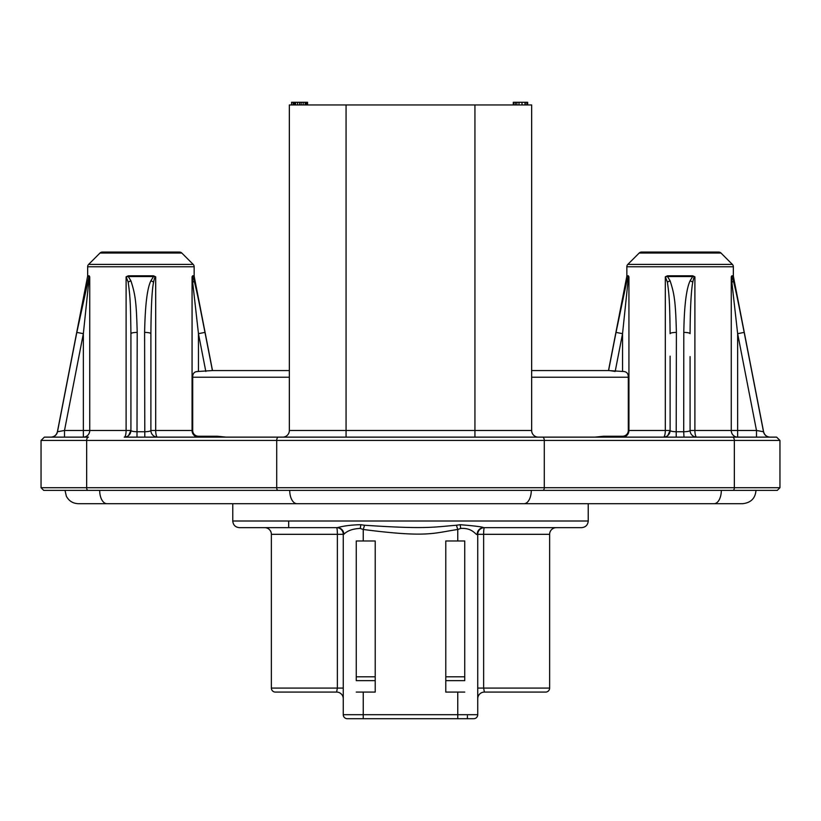 <?xml version="1.0" encoding="UTF-8"?>
<svg xmlns="http://www.w3.org/2000/svg" width="821" height="821" viewBox="0 0 821 821"><rect width="100%" height="100%" fill="white"/><g stroke="black" fill="none" stroke-linecap="round" stroke-linejoin="round"><path stroke-width="1.23" d="M375.218 692.082L356.252 692.082L375.218 692.082L375.218 540.977L356.252 540.977L356.252 680.086M445.782 692.082L464.748 692.082L445.782 692.082L445.782 540.977L457.759 540.977L457.759 529.483L460.745 528.426C473.296 527.636 476.067 535.897 477.186 534.317A6.66 6.476 90 0 1 483.661 527.657L581.576 527.657C585.619 527.267 587.846 525.05 588.236 521.007L232.764 521.007C233.154 525.05 235.381 527.267 239.424 527.657L337.339 527.657C343.825 525.851 351.645 524.876 360.809 524.711L364.575 525.245C426.684 529.412 433.611 527.041 456.425 525.245L460.191 524.711C474.743 525.892 482.563 526.877 483.661 527.657M477.186 534.317L549.629 534.317L549.629 688.09A3.992 3.992 0 0 1 545.637 692.082L484.411 692.082A6.66 6.66 0 0 0 477.73 698.733L477.73 688.09L483.631 688.09L484.39 692.082M343.27 697.255L343.27 698.733A6.66 6.66 -0 0 0 336.61 692.082L275.363 692.082A3.992 3.992 0 0 1 271.371 688.09L271.371 534.317A6.66 6.66 0 0 0 264.721 527.657L336.61 527.657A6.66 0.759 -90 0 1 337.369 534.317L343.27 534.317L343.27 714.711A3.992 3.992 0 0 0 347.262 718.703L473.738 718.703A3.992 3.992 0 0 0 477.73 714.711A3.992 3.992 0 0 1 473.738 718.703M343.27 697.111L343.27 692.996M343.27 693.458L343.27 688.09L271.371 688.09M549.629 534.317A6.66 6.66 0 0 1 556.279 527.657M549.629 688.09L483.631 688.09L483.631 534.317A6.66 0.759 90 0 1 484.39 527.657A6.66 6.66 0 0 0 477.73 534.317L477.73 714.711L457.759 714.711L457.759 692.082M464.748 680.086L464.748 540.977L457.759 540.977M464.748 540.977L464.748 677.017M356.252 677.017L356.252 540.977M343.27 534.317A6.66 6.66 0 0 0 336.61 527.657A6.66 6.66 0 0 1 343.27 534.317L343.814 534.317C347.345 530.705 352.825 528.734 360.255 528.426L363.241 529.483C427.813 537.806 433.211 533.086 457.759 529.483L456.425 525.245M363.241 540.977L363.241 529.483L364.575 525.245M232.764 503.694L232.764 521.007M588.236 503.694L588.236 521.007M712.936 503.694L524.044 503.694A13.31 7.235 -90 0 0 531.279 490.383L769.298 490.383M65.013 490.383L66.368 496.243C68.943 500.995 72.925 503.478 78.323 503.694L106.915 503.694A13.31 7.235 -90 0 1 99.68 490.383L51.702 490.383M713.911 503.694L714.085 503.694A13.31 7.235 -90 0 0 721.32 490.383M108.064 503.694L78.323 503.694M538.504 490.383L728.555 490.383M732.896 490.383A2.658 1.447 -90 0 0 734.343 487.715L779.95 487.715L777.292 490.383L43.708 490.383L41.05 487.715L41.05 440.456L86.657 440.456L86.657 487.715L41.05 487.715M594.907 437.131L706.727 437.131M653.475 437.131L602.881 437.131L653.475 437.131M41.05 440.456L44.375 437.131L88.473 437.131A3.325 1.806 90 0 0 86.657 440.456L734.343 440.456A3.325 1.806 90 0 0 732.527 437.131L776.625 437.131L779.95 440.456L734.343 440.456L734.343 487.715L86.657 487.715A2.658 1.447 -90 0 0 88.104 490.383M88.955 276.851L76.825 332.402L83.352 333.665L64.51 430.471L64.51 437.131L63.864 437.131L83.352 437.131A6.66 6.394 90 0 0 89.746 430.471L130.919 430.471A6.66 6.66 90 0 1 124.258 437.131A6.66 6.66 0 0 0 124.269 437.131L542.486 437.131A3.325 1.806 90 0 1 544.292 440.456L544.292 487.715A2.658 1.447 -90 0 1 542.845 490.383M278.155 490.383A2.658 1.447 -90 0 1 276.708 487.715L276.708 440.456A3.325 1.806 90 0 1 278.514 437.131L226.052 437.131M217.986 437.131L167.525 437.131M289.351 377.219L192.689 377.219L192.689 430.471A5.768 5.768 0 0 0 198.456 436.238L217.298 436.238L226.268 437.131L282.691 437.131A6.66 6.66 0 0 0 289.351 430.471L289.351 104.955L531.649 104.955L531.649 430.471A6.66 6.66 0 0 0 538.309 437.131A6.66 6.66 0 0 1 531.649 430.471L474.938 430.471L474.938 104.955M223.589 437.131L220.551 437.131M137.004 437.131L137.199 332.402C136.389 301.564 135.311 294.544 130.919 280.823L128.302 276.544L153.496 276.544A3.992 0.944 90 0 1 153.486 275.784L155.692 276.81L155.692 430.471L150.89 430.471A6.66 6.66 0 0 0 157.54 437.131A6.66 1.847 90 0 1 155.692 430.471L192.063 430.471A6.66 6.394 -90 0 0 198.456 437.131L217.298 437.131L217.298 436.238L198.456 436.238L198.456 437.131L157.529 437.131A6.66 6.66 0 0 1 150.89 430.471L150.89 403.932M156.914 437.131L155.097 437.131M153.896 437.131L152.275 437.131M148.734 437.131L133.064 437.131M129.533 437.131L127.768 437.131M126.711 437.131L124.884 437.131M60.385 437.131L56.957 437.131L60.385 437.131M54.555 437.131L53.704 437.131M51.569 437.131L50.871 437.131C54.33 436.885 56.516 435.089 57.408 431.743L64.531 395.548M731.254 430.471L731.254 276.81L731.254 430.471L737.648 430.471L737.648 437.131L696.742 437.131A6.66 1.847 90 0 1 694.894 430.471L731.254 430.471A6.66 6.394 -90 0 0 737.648 437.131L757.085 437.131M760.615 437.131L764.043 437.131L760.615 437.131M756.182 394.09L763.592 431.743C764.484 435.089 766.67 436.885 770.129 437.131L769.441 437.131M767.296 437.131L766.229 437.131M676.206 437.131L676.391 332.402C675.591 300.281 674.185 293.497 670.11 280.823L667.504 276.544L692.698 276.544A3.992 0.944 90 0 1 692.678 275.784L694.894 276.81L694.894 430.471L690.081 430.471A6.66 6.66 0 0 0 696.742 437.131L696.731 437.131A6.66 6.66 0 0 1 690.081 430.471L690.081 403.922M696.116 437.131L694.289 437.131M693.098 437.131L691.467 437.131M687.926 437.131L683.985 437.131L683.708 431.743L683.801 332.402A6.66 1.273 -0 0 1 690.081 333.665C690.256 307.382 691.169 290.193 692.811 282.096C693.529 278.391 694.227 276.636 694.894 276.81L692.698 276.544L690.081 280.823C686.305 288.92 684.211 306.11 683.801 332.402M676.155 437.131L672.255 437.131M668.725 437.131L666.97 437.131M665.903 437.131L664.086 437.131M690.081 356.612L690.081 430.471C689.691 431.22 687.567 431.651 683.708 431.743L676.483 431.743C672.625 431.651 670.5 431.22 670.11 430.471A6.66 6.66 90 0 1 663.46 437.131L622.544 437.131L622.544 436.238L603.702 436.238L622.544 436.238A5.768 5.768 0 0 0 628.311 430.471L628.311 377.219L531.649 377.219M538.309 437.131L594.732 437.131L603.702 436.238L603.702 437.131L603.014 437.131M600.449 437.131L597.401 437.131M192.689 377.219C192.617 373.309 194.536 371.39 198.456 371.451L212.413 370.558L204.973 332.402C198.867 301.564 197.615 294.544 194.136 280.823L192.719 276.544A3.992 3.879 90 0 1 192.648 275.784L194.156 275.784L194.156 266.763A3.325 3.325 90 0 0 193.181 264.403L88.627 264.403A3.325 3.325 -90 0 0 87.652 266.763L87.652 275.784L89.15 275.784L89.746 276.81L89.15 275.784A3.992 3.879 90 0 1 89.089 276.544L89.746 276.81L88.719 282.096A6.66 2.206 -165.1 0 1 87.673 280.823M192.648 275.784L192.063 276.81L192.063 430.471L192.063 276.81L194.228 276.544L212.506 370.558L289.351 370.558L211.51 370.558M192.063 276.81L198.456 333.665L198.456 371.451L196.301 371.677M128.753 435.376A6.66 6.66 0 0 0 130.919 430.471L130.919 333.665C130.57 302.836 130.098 295.817 128.189 282.096L126.106 276.81L128.322 275.784L153.486 275.784M205.814 371.451L198.456 333.665L204.973 332.402M192.063 430.471L192.689 430.471M519.005 104.955L519.005 102.297L527.657 102.297L527.657 104.955M524.999 104.955L524.999 102.297M522.002 104.955L522.002 102.297M513.279 104.955L513.279 102.297L519.005 102.297M291.568 104.955L291.568 102.297L307.547 102.297L307.547 104.955M527.256 104.955L527.256 102.297M526.856 104.955L526.856 102.297M525.266 104.955L525.266 102.297M516.871 104.955L516.871 102.297M515.28 104.955L515.28 102.297M513.679 104.955L513.679 102.297M293.169 104.955L293.169 102.297M307.146 104.955L307.146 102.297M306.346 104.955L306.346 102.297M305.155 104.955L305.155 102.297M303.154 104.955L303.154 102.297M301.153 104.955L301.153 102.297M299.562 104.955L299.562 102.297M297.561 104.955L297.561 102.297M295.57 104.955L295.57 102.297M294.37 104.955L294.37 102.297M293.969 104.955L293.969 102.297M770.047 437.131A6.66 6.65 90 0 1 763.509 431.743L756.49 430.471L737.648 333.665L731.254 276.81L731.85 275.784L733.348 275.784L733.348 266.763A3.325 3.325 90 0 0 732.373 264.403L627.819 264.403A3.325 3.325 -90 0 0 626.844 266.763L626.844 275.784L628.352 275.784L628.937 276.81L628.352 275.784A3.992 3.879 90 0 1 628.281 276.544L628.937 276.81L627.921 282.096A6.66 2.206 -165.1 0 1 626.864 280.823L616.027 332.402L622.544 333.665L627.921 282.096M667.514 275.784A3.992 0.944 90 0 1 667.504 276.544L665.308 276.81L667.514 275.784L692.678 275.784M763.509 431.743L744.175 332.402C737.833 300.281 736.56 293.497 733.327 280.823L731.911 276.544A3.992 3.879 90 0 1 731.85 275.784M744.36 333.326L750.969 367.274M737.761 300.25L738.366 303.165M757.331 437.131L756.49 437.131L756.49 430.471L737.648 430.471L737.648 333.665L744.175 332.402M731.254 276.81L733.43 276.544L763.592 431.743M622.544 437.131A6.66 6.394 90 0 0 628.937 430.471L665.308 430.471L665.308 276.81L667.391 282.096C669.156 294.77 669.772 301.553 670.11 333.665A6.66 1.273 0 0 1 676.391 332.402M667.955 435.376A6.66 6.66 0 0 0 670.11 430.471L670.11 356.16M670.11 402.731L670.11 430.471L665.308 430.471A6.66 1.847 -90 0 1 663.46 437.131A6.66 6.66 0 0 0 663.471 437.131L663.419 437.131M628.937 276.81L628.937 430.471L628.311 430.471M616.027 332.402L608.587 370.558L622.544 371.451C626.454 371.39 628.383 373.309 628.311 377.219M622.554 371.451L622.544 333.665L615.186 371.451L609.49 370.558L531.649 370.558L608.494 370.558L626.772 276.544L628.281 276.544L626.864 280.823M620.738 308.532L621.056 306.962M639.179 253.042L721.012 253.042A3.325 3.325 90 0 0 718.662 252.068L641.54 252.068A3.325 3.325 -90 0 0 639.179 253.042L627.819 264.403M721.012 253.042L732.373 264.403M89.746 276.81L89.746 430.471L83.352 430.471L83.352 333.665L88.719 282.096M83.352 437.131L83.352 430.471L64.51 430.471L58.342 431.589M76.825 332.402L57.491 431.743A6.66 6.65 -90 0 1 50.953 437.131A6.66 6.65 -90 0 0 54.145 436.31M77.01 331.427L77.225 330.36M70.278 366.022L70.668 364.011M60.015 431.282L62.365 430.861M137.199 332.402A6.66 1.273 0 0 0 130.919 333.665L130.919 356.16M130.919 402.721L130.919 430.471L128.589 435.53M124.217 437.131L124.269 437.131A6.66 1.847 -90 0 0 126.106 430.471L126.106 276.81L128.302 276.544A3.992 0.944 90 0 0 128.322 275.784M150.89 356.612L150.89 333.665C151.115 306.459 152.018 289.269 153.609 282.096C154.338 278.391 155.025 276.626 155.692 276.81L153.496 276.544L150.89 280.823C147.236 287.997 145.143 305.186 144.609 332.402L144.794 437.131M144.609 332.402A6.66 1.273 -0 0 1 150.89 333.665L150.89 430.471C150.5 431.22 148.375 431.651 144.517 431.743L137.292 431.743C133.423 431.651 131.298 431.22 130.919 430.471M102.338 252.068L179.46 252.068L102.338 252.068A3.325 3.325 -90 0 0 99.988 253.042L88.627 264.403M179.46 252.068A3.325 3.325 90 0 1 181.821 253.042L193.181 264.403M363.241 692.082L363.241 714.711L343.27 714.711A3.992 3.992 0 0 0 347.262 718.703L363.241 718.703L363.241 714.711L457.759 714.711L457.759 718.703M336.61 692.082L337.369 688.09L337.369 534.317L271.371 534.317A6.66 6.66 0 0 0 264.721 527.657M288.684 527.657L288.684 521.007L288.684 527.657M460.745 528.426A6.66 0.975 78.5 0 1 460.191 524.711M467.416 715.861L467.416 718.703M343.814 534.317A6.66 6.476 90 0 0 337.339 527.657L239.424 527.657M360.255 528.426A6.66 0.975 101.5 0 0 360.809 524.711M524.044 503.694L296.956 503.694A13.31 7.235 -90 0 1 289.721 490.383M474.938 437.131L474.938 430.471L346.062 430.471L346.062 104.955M346.062 437.131L346.062 430.471L289.351 430.471M194.156 266.763L87.652 266.763M193.079 282.096A6.66 2.206 -14.9 0 0 194.136 280.823M733.348 266.763L626.844 266.763M732.281 282.096A6.66 2.206 -14.9 0 0 733.327 280.823M667.391 282.096A6.66 1.611 -20 0 1 670.11 280.823M692.811 282.096A6.66 1.611 -160 0 0 690.081 280.823M89.089 276.544L87.57 276.544L57.408 431.743M128.189 282.096A6.66 1.611 -20 0 1 130.919 280.823M153.609 282.096A6.66 1.611 -160 0 0 150.89 280.823M99.988 253.042L181.821 253.042M477.73 534.317A6.66 6.66 0 0 1 484.39 527.657M356.252 680.64L375.218 680.64M445.782 680.64L464.748 680.64M356.252 676.812L375.218 676.812M445.782 676.812L464.748 676.812M296.956 503.694L107.089 503.694M712.782 503.694L742.677 503.694C750.907 502.76 755.341 498.316 755.987 490.383M779.95 487.715L779.95 440.456M194.228 276.544L194.156 275.784M223.312 437.131L223.979 437.131M218.129 437.131L217.298 437.131M597.688 437.131L597.021 437.131M733.348 275.784L733.43 276.544M765.09 437.131L761.755 437.131M769.544 437.131L767.881 437.131M686.951 437.131L690.666 437.131M693.724 437.131L695.818 437.131M670.11 430.471L667.781 435.53M673.261 437.131L669.546 437.131M666.478 437.131L664.384 437.131M626.844 275.784L626.772 276.544M87.652 275.784L87.57 276.544M64.51 437.131L63.679 437.131M147.749 437.131L151.475 437.131M154.533 437.131L156.616 437.131M134.059 437.131L130.344 437.131M127.276 437.131L125.192 437.131M343.27 696.064L343.27 695.479"/></g></svg>
